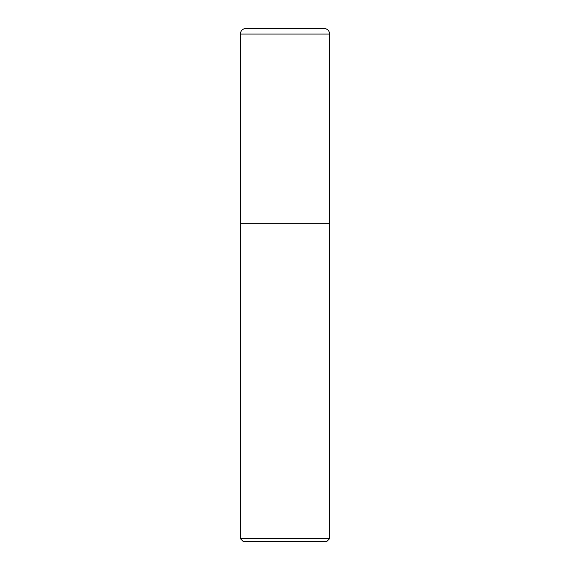 <?xml version="1.0" encoding="UTF-8"?>
<svg xmlns="http://www.w3.org/2000/svg" width="570" height="570" viewBox="0 0 570 570"><rect width="100%" height="100%" fill="white"/><g stroke="black" fill="none" stroke-linecap="round" stroke-linejoin="round"><path stroke-width="0.85" d="M240.39 34.079L240.39 223.675L329.61 223.675L329.61 34.079L240.39 34.079A5.579 5.579 0 0 1 245.969 28.5L324.031 28.5A5.579 5.579 0 0 1 329.61 34.079M240.533 223.675L240.39 538.664L329.61 538.664L329.61 223.811L240.39 223.811M329.61 538.664L326.774 541.5L243.226 541.5L240.39 538.664"/></g></svg>
